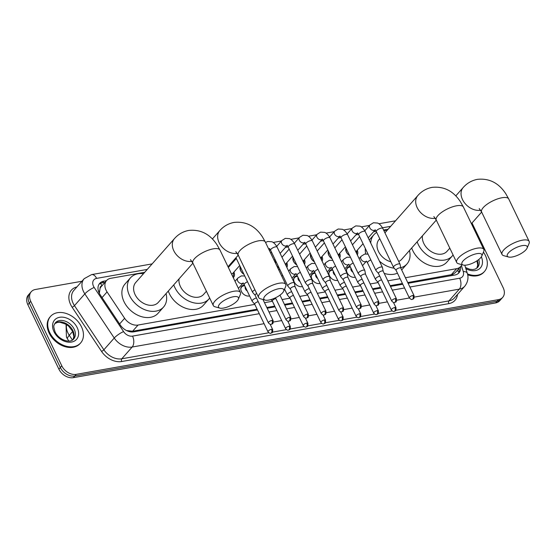 <?xml version="1.0" encoding="UTF-8"?>
<svg xmlns="http://www.w3.org/2000/svg" width="557" height="557" viewBox="0 0 557 557"><rect width="100%" height="100%" fill="white"/><g stroke="black" fill="none" stroke-linecap="round" stroke-linejoin="round"><path stroke-width="0.84" d="M249.592 295.892A6.419 4.672 -138.6 0 1 241.432 291.464A6.419 4.672 -138.6 0 1 241.71 286.319A6.419 4.672 -138.6 0 1 244.384 285.073M284.829 289.654A6.419 4.672 -138.6 0 1 284.286 289.772M302.444 286.535A6.419 4.672 -138.6 0 1 294.284 282.114A6.419 4.672 -138.6 0 1 294.562 276.968A6.419 4.672 -138.6 0 1 297.236 275.722M320.059 283.422A6.419 4.672 -138.6 0 1 311.906 278.994A6.419 4.672 -138.6 0 1 312.178 273.849A6.419 4.672 -138.6 0 1 314.858 272.603M337.681 280.303A6.419 4.672 -138.6 0 1 329.521 275.875A6.419 4.672 -138.6 0 1 329.793 270.73A6.419 4.672 -138.6 0 1 332.473 269.484M355.296 277.184A6.419 4.672 -138.6 0 1 347.136 272.763A6.419 4.672 -138.6 0 1 347.415 267.611A6.419 4.672 -138.6 0 1 350.088 266.371M233.933 272.074A6.83 4.971 -138.6 0 1 233.557 277.365A6.83 4.971 -138.6 0 1 233.265 277.658M243.959 274.35A6.83 4.971 -138.6 0 1 240.638 270.681A6.83 4.971 -138.6 0 1 240.185 266.511M286.785 262.716A6.83 4.971 -138.6 0 1 286.855 267.381M279.189 268.112A6.83 4.971 -138.6 0 1 276.892 266.058M304.401 259.597A6.83 4.971 -138.6 0 1 304.47 264.262M296.811 264.993A6.83 4.971 -138.6 0 1 293.49 261.33A6.83 4.971 -138.6 0 1 293.038 257.16M322.016 256.485A6.83 4.971 -138.6 0 1 322.085 261.142M314.427 261.874A6.83 4.971 -138.6 0 1 311.105 258.211A6.83 4.971 -138.6 0 1 310.653 254.041M339.638 253.365A6.83 4.971 -138.6 0 1 339.707 258.023M332.042 258.761A6.83 4.971 -138.6 0 1 328.727 255.092A6.83 4.971 -138.6 0 1 328.275 250.922M357.253 250.246A6.83 4.971 -138.6 0 1 357.322 254.904M349.664 255.642A6.83 4.971 -138.6 0 1 346.343 251.98A6.83 4.971 -138.6 0 1 345.89 247.809M101.91 285.838A4.01 2.917 41.4 0 0 100.051 288.415L99.334 293.351M100.051 288.415A12.038 8.759 -138.6 0 1 101.123 286.73L106.582 280.54A12.038 8.759 41.4 0 0 107.062 291.931L124.622 318.298A12.038 8.759 41.4 0 0 138.066 325.044L254.793 304.387M407.752 282.552L452.66 274.448L455.264 272.665L460.75 266.448A12.038 8.759 41.4 0 0 461.864 264.666M126.446 330.51L132.594 331.248L257.118 309.212M266.81 307.499L274.733 306.092M284.432 304.38L292.348 302.98M302.047 301.26L309.971 299.861M319.662 298.141L327.586 296.742M337.284 295.022L345.201 293.623M354.9 291.91L362.823 290.503M372.515 288.791L380.438 287.391M390.13 285.671L402.419 283.499M405.426 277.734L456.622 268.669A12.038 8.759 41.4 0 0 460.75 266.448M264.491 302.674L272.415 301.274M282.107 299.555L290.03 298.155M299.729 296.435L307.645 295.036M317.344 293.316L325.267 291.917M334.959 290.204L342.882 288.798M352.574 287.085L360.497 285.685M370.196 283.966L378.119 282.566M387.811 280.846L400.093 278.674M144.723 272.296L110.711 278.319A12.038 8.759 41.4 0 0 106.582 280.54M388.125 229.219L383.585 230.027M376.191 231.336L373.524 231.809M358.576 234.448L355.909 234.922M340.961 237.567L338.294 238.041M323.339 240.687L320.672 241.16M305.723 243.806L303.057 244.279M288.108 246.925L285.442 247.392M270.493 250.037L269.289 250.253M275.304 262.758A6.83 4.971 -138.6 0 1 275.423 260.279M472.023 222.988A12.038 8.759 -138.6 0 1 472.148 223.246L503.187 287.746A12.038 8.759 -138.6 0 1 502.672 297.396A12.038 8.759 -138.6 0 1 498.55 299.617L76.246 374.353A12.038 8.759 -138.6 0 1 61.799 365.858L30.76 301.365L29.305 303.015A12.038 8.759 -138.6 0 1 29.82 293.358A12.038 8.759 -138.6 0 0 29.305 303.015L60.344 367.509L29.305 303.015L27.85 304.665A12.038 8.759 -138.6 0 1 28.365 295.008L31.276 291.708A12.038 8.759 -138.6 0 1 35.404 289.487L81.928 281.257M76.246 374.353L74.784 376.003A12.038 8.759 -138.6 0 1 60.344 367.509A12.038 8.759 -138.6 0 0 74.784 376.003L497.095 301.267L74.784 376.003L73.329 377.653A12.038 8.759 -138.6 0 1 58.889 369.159L27.85 304.665M502.672 297.396L501.216 299.046A12.038 8.759 -138.6 0 1 497.095 301.267A12.038 8.759 -138.6 0 0 501.216 299.046L499.761 300.696A12.038 8.759 -138.6 0 1 495.639 302.917L73.329 377.653M30.76 301.365A12.038 8.759 -138.6 0 1 31.276 291.708M106.45 280.693L103.811 281.16A12.038 8.759 41.4 0 0 99.689 283.381A12.038 8.759 41.4 0 0 100.169 294.771L120.354 325.086A12.038 8.759 41.4 0 0 133.798 331.84L257.473 309.957M408.107 283.297L454.839 275.026A12.038 8.759 41.4 0 0 458.961 272.805A12.038 8.759 41.4 0 0 460.569 266.657M267.172 308.237L275.088 306.837M284.787 305.125L292.71 303.718M302.402 302.005L310.326 300.599M320.024 298.886L327.941 297.487M337.639 295.767L345.563 294.368M355.255 292.648L363.178 291.248M372.87 289.536L380.793 288.129M390.492 286.416L402.774 284.244M99.028 284.265A12.038 8.759 -138.6 0 1 102.356 282.81L104.995 282.343M459.107 268.307A12.038 8.759 -138.6 0 1 458.16 273.571M483.448 252.119A20.059 14.6 -138.6 0 1 485.356 255.385A20.059 14.6 -138.6 0 1 484.493 271.468A20.059 14.6 -138.6 0 1 467.455 273.891M484.493 271.468L483.949 272.088A20.059 14.6 -138.6 0 1 467.664 274.796M49.691 332.487A20.059 14.6 -138.6 0 1 50.548 316.397A20.059 14.6 -138.6 0 1 66.45 313.556A20.059 14.6 -138.6 0 1 81.489 326.855A20.059 14.6 -138.6 0 1 80.633 342.945A20.059 14.6 -138.6 0 1 64.73 345.779A20.059 14.6 -138.6 0 1 49.691 332.487M80.633 342.945L80.083 343.565A20.059 14.6 -138.6 0 1 64.187 346.398A20.059 14.6 -138.6 0 1 49.141 333.1A20.059 14.6 -138.6 0 1 50.005 317.017L50.548 316.397M522.236 245.637A11.036 3.795 154.3 0 0 510.031 251.374A11.036 3.795 154.3 0 0 508.583 257.014A11.036 3.795 154.3 0 0 512.224 256.986A11.036 3.795 154.3 0 0 527.082 248.109A11.036 3.795 154.3 0 0 522.236 245.637M508.583 257.014L503.8 255.698A15.046 5.173 -25.7 0 1 502.038 254.445A15.046 5.173 -25.7 0 1 507.747 246.507A15.046 5.173 -25.7 0 1 522.417 240.178A15.046 5.173 -25.7 0 1 529.15 241.39A15.046 5.173 -25.7 0 1 529.032 243.555L527.082 248.109M422.464 235.785A15.046 10.952 41.4 0 0 423.821 243.472A15.046 10.952 41.4 0 0 435.101 253.442A15.046 10.952 41.4 0 0 447.027 251.311L449.805 248.157M453.078 254.96A22.064 16.056 -138.6 0 1 452.291 255.955A22.064 16.056 -138.6 0 1 434.794 259.082A22.064 16.056 -138.6 0 1 418.251 244.453A22.064 16.056 -138.6 0 1 417.158 241.794M452.291 255.955L446.825 262.145A22.064 16.056 -138.6 0 1 429.336 265.271A22.064 16.056 -138.6 0 1 412.793 250.643A22.064 16.056 -138.6 0 1 411.7 247.976M476.889 253.665A11.036 3.795 154.3 0 0 464.684 259.395A11.036 3.795 154.3 0 0 463.229 265.041A11.036 3.795 154.3 0 0 466.87 265.014A11.036 3.795 154.3 0 0 481.735 256.136A11.036 3.795 154.3 0 0 476.889 253.665M463.229 265.041L458.453 263.719A15.046 5.173 -25.7 0 1 456.691 262.465A15.046 5.173 -25.7 0 1 462.401 254.528A15.046 5.173 -25.7 0 1 477.071 248.206A15.046 5.173 -25.7 0 1 483.803 249.418A15.046 5.173 -25.7 0 1 483.685 251.576L481.735 256.136M379.749 238.709L379.115 239.426A15.046 10.952 41.4 0 0 378.475 251.492A15.046 10.952 41.4 0 0 390.861 261.797M370.739 243.068A22.064 16.056 -138.6 0 1 373.851 234.782A22.064 16.056 -138.6 0 1 376.72 232.415M383.794 230.466A22.064 16.056 -138.6 0 1 386.885 230.619M365.754 253.908A22.064 16.056 -138.6 0 1 365.329 248.464M398.715 261.463A15.046 10.952 41.4 0 0 401.674 259.339L436.298 220.099M409.451 250.532A22.064 16.056 -138.6 0 1 406.944 263.983A22.064 16.056 -138.6 0 1 400.72 267.757M394.231 268.182A22.064 16.056 -138.6 0 1 379.428 261.115M397.44 273.153A22.064 16.056 -138.6 0 1 384.212 273.369M278.834 288.714A11.036 3.795 154.3 0 0 266.636 294.451A11.036 3.795 154.3 0 0 265.181 300.091A11.036 3.795 154.3 0 0 268.822 300.063A11.036 3.795 154.3 0 0 283.68 291.186A11.036 3.795 154.3 0 0 278.834 288.714M265.181 300.091L260.404 298.768A15.046 5.173 -25.7 0 1 258.636 297.515A15.046 5.173 -25.7 0 1 264.352 289.577A15.046 5.173 -25.7 0 1 279.022 283.255A15.046 5.173 -25.7 0 1 285.755 284.467A15.046 5.173 -25.7 0 1 285.63 286.632L283.68 291.186M179.062 278.862A15.046 10.952 41.4 0 0 180.419 286.542A15.046 10.952 41.4 0 0 191.699 296.519A15.046 10.952 41.4 0 0 203.625 294.388L206.403 291.234M209.676 298.037A22.064 16.056 -138.6 0 1 208.889 299.032A22.064 16.056 -138.6 0 1 191.399 302.152A22.064 16.056 -138.6 0 1 174.856 287.53A22.064 16.056 -138.6 0 1 173.763 284.864M208.889 299.032L203.43 305.222A22.064 16.056 -138.6 0 1 185.934 308.341A22.064 16.056 -138.6 0 1 169.391 293.72A22.064 16.056 -138.6 0 1 168.305 291.053M233.487 296.742A11.036 3.795 154.3 0 0 221.289 302.472A11.036 3.795 154.3 0 0 219.834 308.118A11.036 3.795 154.3 0 0 223.475 308.084A11.036 3.795 154.3 0 0 238.333 299.213A11.036 3.795 154.3 0 0 233.487 296.742M219.834 308.118L215.058 306.796A15.046 5.173 -25.7 0 1 213.289 305.542A15.046 5.173 -25.7 0 1 219.005 297.605A15.046 5.173 -25.7 0 1 233.675 291.283A15.046 5.173 -25.7 0 1 240.408 292.495A15.046 5.173 -25.7 0 1 240.283 294.653L238.333 299.213M190.452 259.639L192.868 263.113A15.046 5.173 154.3 0 1 198.584 255.176A15.046 5.173 154.3 0 1 213.254 248.847A15.046 5.173 154.3 0 1 219.987 250.065L217.014 244.795C209.926 234.01 200.485 229.226 188.691 230.445C183.016 231.545 178.261 234.281 174.425 238.64L135.72 282.503A15.046 10.952 41.4 0 0 135.073 294.569A15.046 10.952 41.4 0 0 146.352 304.54A15.046 10.952 41.4 0 0 158.279 302.409L192.903 263.176M166.049 293.602A22.064 16.056 -138.6 0 1 163.542 307.06A22.064 16.056 -138.6 0 1 146.052 310.179A22.064 16.056 -138.6 0 1 129.509 295.551A22.064 16.056 -138.6 0 1 130.456 277.859A22.064 16.056 -138.6 0 1 143.49 273.696M163.542 307.06L158.084 313.25A22.064 16.056 -138.6 0 1 140.587 316.369A22.064 16.056 -138.6 0 1 124.044 301.741A22.064 16.056 -138.6 0 1 124.991 284.049L130.456 277.859M346.245 248.54A6.016 4.379 41.4 0 0 346.621 252.279A6.016 4.379 41.4 0 0 349.615 255.552M400.782 268.077L400.072 264.317A3.614 1.239 154.3 0 0 400.037 264.213A3.614 1.239 154.3 0 0 398.422 263.921A3.614 1.239 154.3 0 0 393.917 266.281A3.614 1.239 154.3 0 0 393.527 267.339A3.614 1.239 154.3 0 0 393.59 267.437L396.083 270.34A2.611 0.898 154.3 0 1 396.069 270.305A2.611 0.898 154.3 0 1 396.347 269.539A2.611 0.898 154.3 0 1 399.599 267.833A2.611 0.898 154.3 0 1 400.768 268.042A2.611 0.898 154.3 0 1 400.789 268.119M356.71 253.63A6.016 4.379 41.4 0 0 356.752 253.066L356.779 250.782M355.798 251.743A3.614 2.625 41.4 0 0 356.285 251.346L363.032 243.701M328.623 251.66A6.016 4.379 41.4 0 0 329.006 255.391A6.016 4.379 41.4 0 0 332 258.664M383.167 271.196L382.457 267.437A3.614 1.239 154.3 0 0 382.415 267.325A3.614 1.239 154.3 0 0 380.8 267.04A3.614 1.239 154.3 0 0 376.302 269.4A3.614 1.239 154.3 0 0 375.912 270.458A3.614 1.239 154.3 0 0 375.975 270.556L378.468 273.459M383.174 271.238A2.611 0.898 154.3 0 0 383.146 271.155A2.611 0.898 154.3 0 0 381.984 270.946A2.611 0.898 154.3 0 0 378.732 272.652A2.611 0.898 154.3 0 0 378.447 273.417A2.611 0.898 154.3 0 0 378.495 273.487M339.088 256.749A6.016 4.379 41.4 0 0 339.136 256.185L339.164 253.895M338.183 254.862A3.614 2.625 41.4 0 0 338.663 254.465L345.417 246.814M311.008 254.779A6.016 4.379 41.4 0 0 311.384 258.511A6.016 4.379 41.4 0 0 314.385 261.783M365.545 274.316L364.835 270.556A3.614 1.239 154.3 0 0 364.8 270.444A3.614 1.239 154.3 0 0 363.185 270.152A3.614 1.239 154.3 0 0 358.687 272.519A3.614 1.239 154.3 0 0 358.29 273.578A3.614 1.239 154.3 0 0 358.36 273.675L360.845 276.571M365.559 274.357A2.611 0.898 154.3 0 0 365.531 274.274A2.611 0.898 154.3 0 0 364.362 274.065A2.611 0.898 154.3 0 0 361.117 275.771A2.611 0.898 154.3 0 0 360.832 276.537A2.611 0.898 154.3 0 0 360.873 276.606M321.473 259.868A6.016 4.379 41.4 0 0 321.521 259.297L321.549 257.014M320.567 257.975A3.614 2.625 41.4 0 0 321.048 257.578L327.795 249.933M293.393 257.891A6.016 4.379 41.4 0 0 293.769 261.63A6.016 4.379 41.4 0 0 296.763 264.902M347.93 277.428L347.22 273.675A3.614 1.239 154.3 0 0 347.185 273.564A3.614 1.239 154.3 0 0 345.57 273.271A3.614 1.239 154.3 0 0 341.065 275.638A3.614 1.239 154.3 0 0 340.675 276.697A3.614 1.239 154.3 0 0 340.738 276.794L343.23 279.691M347.937 277.47A2.611 0.898 154.3 0 0 347.916 277.393A2.611 0.898 154.3 0 0 346.746 277.184A2.611 0.898 154.3 0 0 343.495 278.89A2.611 0.898 154.3 0 0 343.216 279.656A2.611 0.898 154.3 0 0 343.258 279.725M303.857 262.988A6.016 4.379 41.4 0 0 303.899 262.417L303.927 260.133M302.945 261.094A3.614 2.625 41.4 0 0 303.433 260.697L310.179 253.052M275.778 261.01A6.016 4.379 41.4 0 0 275.75 263.691M330.315 280.547L329.605 276.794A3.614 1.239 154.3 0 0 329.563 276.683A3.614 1.239 154.3 0 0 327.948 276.39A3.614 1.239 154.3 0 0 323.45 278.758A3.614 1.239 154.3 0 0 323.06 279.816A3.614 1.239 154.3 0 0 323.123 279.906L325.615 282.81M330.322 280.589A2.611 0.898 154.3 0 0 330.294 280.512A2.611 0.898 154.3 0 0 329.131 280.303A2.611 0.898 154.3 0 0 325.88 282.009A2.611 0.898 154.3 0 0 325.594 282.775A2.611 0.898 154.3 0 0 325.643 282.845M276.752 265.773A6.016 4.379 41.4 0 0 279.148 268.021M286.242 266.1A6.016 4.379 41.4 0 0 286.284 265.536L286.312 263.252M285.33 264.213A3.614 2.625 41.4 0 0 285.811 263.816L292.564 256.171M312.7 283.666L311.983 279.906A3.614 1.239 154.3 0 0 311.948 279.802A3.614 1.239 154.3 0 0 310.333 279.51A3.614 1.239 154.3 0 0 305.835 281.87A3.614 1.239 154.3 0 0 305.445 282.928A3.614 1.239 154.3 0 0 305.508 283.026L308 285.929M312.707 283.708A2.611 0.898 154.3 0 0 312.679 283.631A2.611 0.898 154.3 0 0 311.509 283.422A2.611 0.898 154.3 0 0 308.265 285.128A2.611 0.898 154.3 0 0 307.979 285.894A2.611 0.898 154.3 0 0 308.028 285.957M240.54 267.249A6.016 4.379 41.4 0 0 240.916 270.981A6.016 4.379 41.4 0 0 243.91 274.253M295.078 286.785L294.368 283.026A3.614 1.239 154.3 0 0 294.333 282.914A3.614 1.239 154.3 0 0 292.717 282.629A3.614 1.239 154.3 0 0 288.213 284.989A3.614 1.239 154.3 0 0 287.823 286.047A3.614 1.239 154.3 0 0 287.885 286.145L290.378 289.048M295.085 286.827A2.611 0.898 154.3 0 0 295.064 286.744A2.611 0.898 154.3 0 0 293.894 286.535A2.611 0.898 154.3 0 0 290.643 288.241A2.611 0.898 154.3 0 0 290.364 289.006A2.611 0.898 154.3 0 0 290.406 289.076M232.875 276.85A6.016 4.379 41.4 0 0 233.432 274.886L233.46 272.603M231.44 273.87A3.614 2.625 41.4 0 0 232.965 273.167L239.712 265.522M254.925 289.793A3.614 1.239 154.3 0 0 252.982 291.227A3.614 1.239 154.3 0 0 252.593 292.286A3.614 1.239 154.3 0 0 252.655 292.383L255.148 295.28M256.707 293.504A2.611 0.898 154.3 0 0 255.412 294.479A2.611 0.898 154.3 0 0 255.127 295.245A2.611 0.898 154.3 0 0 255.176 295.314M350.416 267.04L349.573 267.151A6.016 4.379 41.4 0 0 347.352 268.293A6.016 4.379 41.4 0 0 346.51 270.382M350.938 268.126A3.614 2.625 41.4 0 0 351.182 270.305A3.614 2.625 41.4 0 0 352.908 272.22M379.742 276.105A3.614 1.239 154.3 0 0 375.864 278.319A3.614 1.239 154.3 0 0 375.474 279.384A3.614 1.239 154.3 0 0 375.536 279.475L378.029 282.378M381.552 279.865A2.611 0.898 154.3 0 0 381.545 279.872A2.611 0.898 154.3 0 0 378.294 281.577A2.611 0.898 154.3 0 0 378.008 282.343A2.611 0.898 154.3 0 0 378.057 282.413M354.398 277.344A6.016 4.379 41.4 0 0 355.248 277.08M332.794 270.159L331.958 270.27A6.016 4.379 41.4 0 0 329.73 271.405A6.016 4.379 41.4 0 0 328.895 273.501M333.316 271.245A3.614 2.625 41.4 0 0 333.566 273.417A3.614 2.625 41.4 0 0 335.286 275.339M362.12 279.224A3.614 1.239 154.3 0 0 358.248 281.438A3.614 1.239 154.3 0 0 357.852 282.496A3.614 1.239 154.3 0 0 357.914 282.594L360.407 285.497M363.937 282.984A2.611 0.898 154.3 0 0 363.923 282.984A2.611 0.898 154.3 0 0 360.671 284.697A2.611 0.898 154.3 0 0 360.393 285.456A2.611 0.898 154.3 0 0 360.435 285.525M336.783 280.463A6.016 4.379 41.4 0 0 337.626 280.199M315.178 273.271L314.343 273.39A6.016 4.379 41.4 0 0 312.115 274.524A6.016 4.379 41.4 0 0 311.272 276.62M315.701 274.364A3.614 2.625 41.4 0 0 315.951 276.537A3.614 2.625 41.4 0 0 317.671 278.451M344.505 282.336A3.614 1.239 154.3 0 0 340.626 284.557A3.614 1.239 154.3 0 0 340.236 285.616A3.614 1.239 154.3 0 0 340.299 285.713L342.792 288.617M346.315 286.103A2.611 0.898 154.3 0 0 346.308 286.103A2.611 0.898 154.3 0 0 343.056 287.809A2.611 0.898 154.3 0 0 342.771 288.575A2.611 0.898 154.3 0 0 342.82 288.644M319.168 283.583A6.016 4.379 41.4 0 0 320.01 283.311M297.563 276.39L296.721 276.509A6.016 4.379 41.4 0 0 294.5 277.644A6.016 4.379 41.4 0 0 293.657 279.739M298.086 277.477A3.614 2.625 41.4 0 0 298.329 279.656A3.614 2.625 41.4 0 0 300.056 281.57M326.889 285.456A3.614 1.239 154.3 0 0 323.011 287.677A3.614 1.239 154.3 0 0 322.621 288.735A3.614 1.239 154.3 0 0 322.684 288.832L325.177 291.729M328.7 289.222A2.611 0.898 154.3 0 0 328.693 289.222A2.611 0.898 154.3 0 0 325.441 290.928A2.611 0.898 154.3 0 0 325.156 291.694A2.611 0.898 154.3 0 0 325.204 291.764M301.546 286.702A6.016 4.379 41.4 0 0 302.395 286.43M309.267 288.575A3.614 1.239 154.3 0 0 305.396 290.796A3.614 1.239 154.3 0 0 304.999 291.854A3.614 1.239 154.3 0 0 305.062 291.952L307.555 294.848M311.085 292.341A2.611 0.898 154.3 0 0 311.071 292.341A2.611 0.898 154.3 0 0 307.819 294.047A2.611 0.898 154.3 0 0 307.541 294.813A2.611 0.898 154.3 0 0 307.582 294.883M284.307 289.724A6.016 4.379 41.4 0 0 284.773 289.549M291.652 291.694A3.614 1.239 154.3 0 0 287.774 293.908A3.614 1.239 154.3 0 0 287.384 294.973A3.614 1.239 154.3 0 0 287.447 295.064L289.939 297.967M293.462 295.454A2.611 0.898 154.3 0 0 293.455 295.461A2.611 0.898 154.3 0 0 290.204 297.166A2.611 0.898 154.3 0 0 289.925 297.932A2.611 0.898 154.3 0 0 289.967 298.002M244.711 285.748L243.869 285.859A6.016 4.379 41.4 0 0 241.647 286.994A6.016 4.379 41.4 0 0 240.805 289.09M245.233 286.834A3.614 2.625 41.4 0 0 245.477 289.006A3.614 2.625 41.4 0 0 247.204 290.928M275.847 298.573A2.611 0.898 154.3 0 0 275.84 298.573A2.611 0.898 154.3 0 0 272.589 300.286A2.611 0.898 154.3 0 0 272.303 301.045A2.611 0.898 154.3 0 0 272.352 301.114M248.694 296.052A6.016 4.379 41.4 0 0 249.543 295.788M256.422 297.925A3.614 1.239 154.3 0 0 252.544 300.146A3.614 1.239 154.3 0 0 252.147 301.205A3.614 1.239 154.3 0 0 252.217 301.302L254.702 304.206M258.232 301.692A2.611 0.898 154.3 0 0 258.218 301.692A2.611 0.898 154.3 0 0 254.974 303.398A2.611 0.898 154.3 0 0 254.688 304.164A2.611 0.898 154.3 0 0 254.73 304.233M98.512 291.388A12.038 2.834 -33.7 0 1 99.383 290.963M453.029 275.346A12.038 7.144 -100 0 0 452.66 274.448M456.886 270.827A12.038 5.319 -17.1 0 1 458.968 271.649M131.187 331.93A12.038 7.144 -100 0 0 130.958 331.387M101.959 285.776A12.038 7.144 -100 0 0 100.504 283.367M451.149 274.873L456.622 268.669M132.594 331.248L138.066 325.044M119.609 323.972L124.622 318.298M102.056 297.605L107.062 291.931M66.548 324.557A16.049 11.676 41.4 0 0 67.954 332.989A16.049 11.676 41.4 0 0 69.277 335.314L72.424 340.042M68.859 341.044L67.564 339.095A14.043 3.307 -33.7 0 1 69.277 335.314L72.702 331.436M495.639 302.917L498.55 299.617M58.889 369.159L61.799 365.858M147.264 269.414L96.605 278.382A8.021 5.842 41.4 0 0 93.513 286.298A8.021 5.842 41.4 0 0 94.175 287.461L123.584 331.617A8.021 5.842 41.4 0 0 132.545 336.115L259.27 313.688M264.081 323.687L132.169 347.032A16.049 11.676 -138.6 0 1 114.248 338.029L84.838 293.873A16.049 11.676 -138.6 0 1 83.515 291.548A16.049 11.676 -138.6 0 1 84.198 278.681L73.823 290.441A16.049 11.676 41.4 0 0 73.134 303.307A16.049 11.676 41.4 0 0 74.464 305.633L103.867 349.789A16.049 11.676 41.4 0 0 121.795 358.792L268.801 332.773M457.506 294.451A18.054 13.138 -138.6 0 1 448.845 303.621L121.705 361.521A18.054 13.138 -138.6 0 1 101.534 351.39L72.132 307.234A2.005 0.473 146.3 0 0 74.464 305.633L84.838 293.873A8.021 1.894 -33.7 0 1 94.175 287.461M72.132 307.234A18.054 13.138 -138.6 0 1 76.894 286.952M464.81 286.173A16.049 11.676 -138.6 0 1 459.316 289.139L448.935 300.898A16.049 11.676 41.4 0 0 454.435 297.932L464.81 286.173C469.3 280.338 467.88 274.866 467.281 273.271L464.81 265.216M123.584 331.617A8.021 1.894 -33.7 0 0 114.248 338.029L103.867 349.789A2.005 0.473 146.3 0 1 101.534 351.39M132.545 336.115A8.021 4.762 80 0 1 132.169 347.032L121.795 358.792A2.005 1.191 -100 0 0 121.705 361.521M409.903 287.029L459.685 278.222A8.021 4.762 80 0 1 459.316 289.139L414.304 297.104M409.381 297.974L396.688 300.216M387.4 301.859L379.066 303.335M369.785 304.978L361.451 306.454M352.17 308.098L343.836 309.574M334.548 311.217L326.221 312.693M316.933 314.336L308.599 315.805M299.318 317.448L290.984 318.924M281.703 320.567L273.369 322.043M272.498 332.118L286.416 329.653M290.12 328.999L304.038 326.541M307.736 325.887L321.654 323.422M325.351 322.768L339.269 320.303M342.973 319.648L356.884 317.184M360.588 316.529L374.506 314.064M378.203 313.41L392.121 310.952M395.825 310.298L448.935 300.898A2.005 1.191 -100 0 0 448.845 303.621M459.685 278.222A8.021 5.842 41.4 0 0 463.25 271.503L461.419 265.536M390.666 226.344L382.485 227.785M268.968 311.976L276.892 310.569M286.583 308.857L294.507 307.45M304.199 305.737L312.122 304.338M321.821 302.618L329.737 301.219M339.436 299.499L347.359 298.099M357.051 296.387L364.974 294.98M374.673 293.267L382.589 291.861M392.288 290.148L404.57 287.976M463.25 271.503A8.021 3.544 -17.1 0 1 467.281 273.271M152.145 263.886L91.564 274.608A8.021 4.762 80 0 1 96.605 278.382M102.356 282.81L103.811 281.16M477.356 260.565A12.226 8.898 -138.6 0 1 476.862 268.161M478.762 259.527A12.226 8.898 -138.6 0 1 477.53 267.527L475.267 269.073L472.754 269.574L469.697 269.254L465.513 267.52M481.359 256.826A14.635 10.653 -138.6 0 1 479.298 268.927A14.635 10.653 -138.6 0 1 465.854 268.627M55.331 322.816A12.226 8.898 -138.6 0 1 65.023 321.09A12.226 8.898 -138.6 0 1 74.192 329.194A12.226 8.898 -138.6 0 1 73.67 338.997C69.938 343.85 58.694 339.77 55.066 331.916C52.866 324.682 53.883 325.991 55.331 322.816M53.987 331.721A14.635 10.653 -138.6 0 1 59.634 317.288A14.635 10.653 -138.6 0 1 77.193 327.62A14.635 10.653 -138.6 0 1 71.554 342.054A14.635 10.653 -138.6 0 1 53.987 331.721M54.781 323.554A12.226 8.898 -138.6 0 1 72.918 330.635A12.226 8.898 -138.6 0 1 73.002 339.638M455.779 195.911L463.166 187.542C467.01 183.176 471.765 180.447 477.433 179.347C489.227 178.129 498.675 182.912 505.763 193.697L508.729 198.96A15.046 5.173 154.3 0 0 501.996 197.749A15.046 5.173 154.3 0 0 487.326 204.071A15.046 5.173 154.3 0 0 481.617 212.008L502.038 254.445M463.166 187.542A15.046 10.952 41.4 0 0 462.526 199.608A15.046 10.952 41.4 0 0 480.573 210.226A15.046 10.952 41.4 0 0 480.614 210.219M384.936 232.833L417.82 195.57C421.663 191.204 426.418 188.468 432.086 187.375C443.88 186.156 453.321 190.94 460.416 201.718L463.382 206.988A15.046 5.173 154.3 0 0 456.649 205.777A15.046 5.173 154.3 0 0 441.979 212.099A15.046 5.173 154.3 0 0 436.27 220.036L456.691 262.465M417.82 195.57A15.046 10.952 41.4 0 0 417.172 207.636A15.046 10.952 41.4 0 0 435.226 218.253A15.046 10.952 41.4 0 0 435.268 218.247M212.384 238.988L219.771 230.619C223.608 226.253 228.363 223.524 234.037 222.424C245.832 221.206 255.273 225.989 262.361 236.767L265.334 242.037A15.046 5.173 154.3 0 0 258.601 240.826A15.046 5.173 154.3 0 0 243.931 247.148A15.046 5.173 154.3 0 0 238.215 255.085L258.636 297.515M219.771 230.619A15.046 10.952 41.4 0 0 219.124 242.685A15.046 10.952 41.4 0 0 237.178 253.303A15.046 10.952 41.4 0 0 237.219 253.296M174.425 238.64A15.046 10.952 41.4 0 0 173.777 250.706A15.046 10.952 41.4 0 0 191.831 261.324A15.046 10.952 41.4 0 0 191.873 261.317M412.897 295.461A2.611 1.546 -100 0 1 412.772 299.012A2.611 1.546 80 0 1 412.166 299.374C413.21 298.392 414.164 300.202 414.06 295.67A2.611 0.898 154.3 0 0 412.897 295.461A2.611 0.898 154.3 0 0 410.356 296.561A2.611 0.898 154.3 0 0 409.36 297.932L396.069 270.305M364.8 230.779L369.945 224.944A3.614 2.625 41.4 0 0 369.792 227.841A3.614 2.625 41.4 0 0 374.304 230.354A3.614 2.625 41.4 0 0 375.139 229.937M369.945 224.944L373.406 222.772L377.493 223.037C377.409 222.981 380.215 223.656 382.819 228.433A3.614 1.239 154.3 0 0 381.204 228.14A3.614 1.239 154.3 0 0 381.016 228.175A3.614 1.239 154.3 0 0 377.597 229.721A3.614 1.239 154.3 0 0 376.309 231.566L375.209 229.769M395.282 298.58A2.611 1.546 -100 0 1 395.157 302.124A2.611 1.546 80 0 1 394.551 302.486C395.588 301.511 396.549 303.321 396.445 298.789A2.611 0.898 154.3 0 0 395.282 298.58A2.611 0.898 154.3 0 0 392.734 299.673A2.611 0.898 154.3 0 0 391.745 301.052L378.447 273.417M347.185 233.898L352.33 228.064A3.614 2.625 41.4 0 0 352.177 230.96A3.614 2.625 41.4 0 0 356.682 233.474A3.614 2.625 41.4 0 0 357.524 233.056L350.597 240.937M352.33 228.064L355.784 225.891L359.871 226.156C359.794 226.093 362.6 226.776 365.197 231.552A3.614 1.239 154.3 0 0 363.582 231.259A3.614 1.239 154.3 0 0 363.401 231.294A3.614 1.239 154.3 0 0 359.982 232.84A3.614 1.239 154.3 0 0 358.694 234.685L357.594 232.882M377.66 301.699A2.611 1.546 -100 0 1 377.542 305.243A2.611 1.546 80 0 1 376.936 305.605C377.973 304.63 378.934 306.441 378.83 301.908A2.611 0.898 154.3 0 0 377.66 301.699A2.611 0.898 154.3 0 0 375.119 302.792A2.611 0.898 154.3 0 0 374.13 304.171L360.832 276.537M329.563 237.017L334.715 231.183A3.614 2.625 41.4 0 0 334.555 234.079A3.614 2.625 41.4 0 0 339.067 236.586A3.614 2.625 41.4 0 0 339.902 236.175M334.715 231.183L338.169 229.011L342.256 229.275C342.179 229.212 344.985 229.895 347.582 234.671A3.614 1.239 154.3 0 0 345.967 234.379A3.614 1.239 154.3 0 0 345.786 234.413A3.614 1.239 154.3 0 0 342.36 235.952A3.614 1.239 154.3 0 0 341.072 237.797L339.979 236.001M360.045 304.811A2.611 1.546 -100 0 1 359.926 308.362A2.611 1.546 80 0 1 359.314 308.724C360.358 307.743 361.319 309.553 361.214 305.027A2.611 0.898 154.3 0 0 360.045 304.811A2.611 0.898 154.3 0 0 357.503 305.911A2.611 0.898 154.3 0 0 356.515 307.29L343.216 279.656M311.948 240.137L317.093 234.302A3.614 2.625 41.4 0 0 316.94 237.198A3.614 2.625 41.4 0 0 321.452 239.705A3.614 2.625 41.4 0 0 322.287 239.294L315.366 247.176M317.093 234.302L320.553 232.13L324.64 232.394C324.557 232.332 327.363 233.014 329.967 237.783A3.614 1.239 154.3 0 0 328.352 237.498A3.614 1.239 154.3 0 0 328.164 237.533A3.614 1.239 154.3 0 0 324.745 239.071A3.614 1.239 154.3 0 0 323.457 240.916L322.364 239.12M342.43 307.93A2.611 1.546 -100 0 1 342.304 311.481A2.611 1.546 80 0 1 341.699 311.843C342.736 310.862 343.697 312.672 343.592 308.139A2.611 0.898 154.3 0 0 342.43 307.93A2.611 0.898 154.3 0 0 339.881 309.031A2.611 0.898 154.3 0 0 338.893 310.402L325.594 282.775M294.333 243.249L299.478 237.414A3.614 2.625 41.4 0 0 299.325 240.311A3.614 2.625 41.4 0 0 303.83 242.824A3.614 2.625 41.4 0 0 304.672 242.413M299.478 237.414L302.931 235.249L307.018 235.514C306.942 235.451 309.748 236.126 312.345 240.903A3.614 1.239 154.3 0 0 310.729 240.61A3.614 1.239 154.3 0 0 310.548 240.645A3.614 1.239 154.3 0 0 307.13 242.191A3.614 1.239 154.3 0 0 305.842 244.036L304.742 242.239M324.808 311.05A2.611 1.546 -100 0 1 324.689 314.601A2.611 1.546 80 0 1 324.083 314.963C325.121 313.981 326.082 315.791 325.977 311.259A2.611 0.898 154.3 0 0 324.808 311.05A2.611 0.898 154.3 0 0 322.266 312.15A2.611 0.898 154.3 0 0 321.278 313.521L307.979 285.894M276.711 246.368L281.863 240.533A3.614 2.625 41.4 0 0 281.703 243.43A3.614 2.625 41.4 0 0 286.214 245.943A3.614 2.625 41.4 0 0 287.05 245.526L280.129 253.407M281.863 240.533L285.316 238.361L289.403 238.626C289.327 238.57 292.133 239.245 294.73 244.022A3.614 1.239 154.3 0 0 293.114 243.729A3.614 1.239 154.3 0 0 292.933 243.764A3.614 1.239 154.3 0 0 289.508 245.31A3.614 1.239 154.3 0 0 288.22 247.155L287.127 245.352M307.192 314.169A2.611 1.546 -100 0 1 307.074 317.713A2.611 1.546 80 0 1 306.461 318.075C307.506 317.1 308.467 318.91 308.362 314.378A2.611 0.898 154.3 0 0 307.192 314.169A2.611 0.898 154.3 0 0 304.651 315.262A2.611 0.898 154.3 0 0 303.662 316.641L290.364 289.006M265.543 242.483L267.701 241.48L271.788 241.745C271.712 241.682 274.51 242.365 277.114 247.141A3.614 1.239 154.3 0 0 275.499 246.848A3.614 1.239 154.3 0 0 275.318 246.883A3.614 1.239 154.3 0 0 271.893 248.429A3.614 1.239 154.3 0 0 270.605 250.274L269.511 248.471M268.697 249.035A3.614 2.625 41.4 0 0 269.435 248.645M289.577 317.288A2.611 1.546 -100 0 1 289.452 320.832A2.611 1.546 80 0 1 288.846 321.194C289.884 320.219 290.845 322.03 290.74 317.497A2.611 0.898 154.3 0 0 289.577 317.288A2.611 0.898 154.3 0 0 287.036 318.381A2.611 0.898 154.3 0 0 286.04 319.76L275.478 297.807M271.955 320.4A2.611 1.546 -100 0 1 271.837 323.951A2.611 1.546 80 0 1 271.231 324.313C272.269 323.332 273.229 325.142 273.125 320.616A2.611 0.898 154.3 0 0 271.955 320.4A2.611 0.898 154.3 0 0 269.414 321.5A2.611 0.898 154.3 0 0 268.425 322.879L255.127 295.245M394.836 307.499A2.611 1.546 -100 0 1 394.718 311.05A2.611 1.546 80 0 1 394.112 311.412C395.15 310.43 396.111 312.24 396.006 307.708A2.611 0.898 154.3 0 0 394.836 307.499A2.611 0.898 154.3 0 0 392.295 308.599A2.611 0.898 154.3 0 0 391.306 309.971L378.008 282.343M359.105 258.608L361.173 256.269A3.614 2.625 41.4 0 0 361.013 259.165A3.614 2.625 41.4 0 0 365.524 261.672A3.614 2.625 41.4 0 0 366.36 261.261L362.503 265.668M370.844 259.931A3.614 1.239 154.3 0 0 367.529 262.883L375.474 279.384M377.221 310.618A2.611 1.546 -100 0 1 377.103 314.169A2.611 1.546 80 0 1 376.49 314.524C377.535 313.549 378.495 315.359 378.391 310.827A2.611 0.898 154.3 0 0 377.221 310.618A2.611 0.898 154.3 0 0 374.68 311.711A2.611 0.898 154.3 0 0 373.691 313.09L360.393 285.456M341.483 261.727L343.551 259.381A3.614 2.625 41.4 0 0 343.397 262.277A3.614 2.625 41.4 0 0 347.909 264.791A3.614 2.625 41.4 0 0 348.745 264.38M353.229 263.05A3.614 1.239 154.3 0 0 349.914 266.002L357.852 282.496M359.606 313.737A2.611 1.546 -100 0 1 359.481 317.281A2.611 1.546 80 0 1 358.875 317.643C359.919 316.668 360.873 318.479 360.769 313.946A2.611 0.898 154.3 0 0 359.606 313.737A2.611 0.898 154.3 0 0 357.065 314.83A2.611 0.898 154.3 0 0 356.069 316.209L342.771 288.575M323.868 264.847L325.936 262.5A3.614 2.625 41.4 0 0 325.782 265.397A3.614 2.625 41.4 0 0 330.287 267.91A3.614 2.625 41.4 0 0 331.13 267.492L327.265 271.907M335.613 266.169A3.614 1.239 154.3 0 0 332.299 269.122L340.236 285.616M341.991 316.856A2.611 1.546 -100 0 1 341.866 320.4A2.611 1.546 80 0 1 341.26 320.762C342.297 319.788 343.258 321.598 343.154 317.065A2.611 0.898 154.3 0 0 341.991 316.856A2.611 0.898 154.3 0 0 339.443 317.95A2.611 0.898 154.3 0 0 338.454 319.328L325.156 291.694M306.253 267.959L308.32 265.619A3.614 2.625 41.4 0 0 308.16 268.516A3.614 2.625 41.4 0 0 312.672 271.029A3.614 2.625 41.4 0 0 313.507 270.611M317.991 269.289A3.614 1.239 154.3 0 0 314.677 272.241L322.621 288.735M324.369 319.969A2.611 1.546 -100 0 1 324.251 323.52A2.611 1.546 80 0 1 323.645 323.882C324.682 322.9 325.643 324.71 325.539 320.184A2.611 0.898 154.3 0 0 324.369 319.969A2.611 0.898 154.3 0 0 321.828 321.069A2.611 0.898 154.3 0 0 320.839 322.44L307.541 294.813M288.637 271.078L290.698 268.739A3.614 2.625 41.4 0 0 290.545 271.635A3.614 2.625 41.4 0 0 295.057 274.141A3.614 2.625 41.4 0 0 295.892 273.731L292.035 278.145M300.376 272.408A3.614 1.239 154.3 0 0 297.062 275.353L304.999 291.854M306.754 323.088A2.611 1.546 -100 0 1 306.635 326.639A2.611 1.546 80 0 1 306.023 327.001C307.067 326.019 308.021 327.829 307.917 323.297A2.611 0.898 154.3 0 0 306.754 323.088A2.611 0.898 154.3 0 0 304.213 324.188A2.611 0.898 154.3 0 0 303.217 325.56L289.925 297.932M282.761 275.52A3.614 1.239 154.3 0 0 281.689 276.028M289.139 326.207A2.611 1.546 -100 0 1 289.013 329.758A2.611 1.546 80 0 1 288.408 330.113C289.445 329.138 290.406 330.949 290.301 326.416A2.611 0.898 154.3 0 0 289.139 326.207A2.611 0.898 154.3 0 0 286.59 327.3A2.611 0.898 154.3 0 0 285.602 328.679L272.303 301.045M271.517 329.326A2.611 1.546 -100 0 1 271.398 332.87A2.611 1.546 80 0 1 270.793 333.232C271.83 332.257 272.791 334.068 272.686 329.535A2.611 0.898 154.3 0 0 271.517 329.326A2.611 0.898 154.3 0 0 268.975 330.419A2.611 0.898 154.3 0 0 267.987 331.798L254.688 304.164M235.019 281.299L237.846 278.089A3.614 2.625 41.4 0 0 237.693 280.986A3.614 2.625 41.4 0 0 242.204 283.499A3.614 2.625 41.4 0 0 243.04 283.081M247.524 281.758A3.614 1.239 154.3 0 0 244.21 284.711L252.147 301.205M459.205 269.839L458.829 268.62M67.564 339.095L66.429 337.11L66.046 324.251M91.564 274.608L84.198 278.681M395.547 220.809L378.899 223.754M369.535 225.411L361.277 226.873M351.92 228.53L343.662 229.992M334.297 231.649L326.047 233.111M316.682 234.769L308.425 236.231M299.067 237.888L290.81 239.343M281.452 241L273.195 242.462M476.938 260.843L477.711 265.104L476.827 268.189M72.967 339.666L73.851 336.581L72.654 331.345L68.56 326.068L66.067 324.265L59.884 322.225L57.636 322.35L54.76 323.596M508.729 198.96L529.15 241.39M479.194 208.541L481.617 212.008M471.41 223.67L481.645 212.078M373.851 234.782L369.256 239.983M406.944 263.983L401.681 269.943M463.382 206.988L483.803 249.418M433.847 216.562L436.27 220.036M265.334 242.037L285.755 284.467M235.799 251.611L238.215 255.085M228.015 266.747L238.25 255.148M192.868 263.113L213.289 305.542M219.987 250.065L240.408 292.495M346.127 248.304L345.688 248.798M352.449 244.781L359.634 236.634M376.309 231.566L393.527 267.339M368.219 237.818L375.16 229.957M382.819 228.433L400.037 264.213M414.06 295.67L400.768 268.042M409.36 297.932C410.704 299.304 411.637 299.784 412.166 299.374M328.512 251.416L328.073 251.917M334.827 247.893L342.012 239.754M358.694 234.685L375.912 270.458M365.197 231.552L382.415 267.325M396.445 298.789L383.146 271.155M391.745 301.052C393.089 302.423 394.022 302.897 394.551 302.486M310.897 254.535L310.451 255.036M317.212 251.012L324.397 242.873M341.072 237.797L358.29 273.578M332.982 244.057L339.923 236.189M347.582 234.671L364.8 270.444M378.83 301.908L365.531 274.274M374.13 304.171C375.474 305.535 376.407 306.016 376.936 305.605M293.274 257.654L292.836 258.156M299.596 254.131L306.782 245.992M323.457 240.916L340.675 276.697M329.967 237.783L347.185 273.564M361.214 305.027L347.916 277.393M356.515 307.29C357.852 308.655 358.785 309.135 359.314 308.724M275.659 260.773L275.221 261.268M281.981 257.25L289.167 249.104M305.842 244.036L323.06 279.816M297.751 250.295L304.693 242.427M312.345 240.903L329.563 276.683M343.592 308.139L330.294 280.512M338.893 310.402C340.236 311.774 341.169 312.254 341.699 311.843M270.695 253.184L271.544 252.224M288.22 247.155L305.445 282.928M274.093 260.251L274.942 259.29M294.73 244.022L311.948 279.802M325.977 311.259L312.679 283.631M321.278 313.521C322.621 314.893 323.554 315.373 324.083 314.963M240.422 267.005L239.983 267.506M270.605 250.274L287.823 286.047M268.85 249.348L269.456 248.659M277.114 247.141L294.333 282.914M308.362 314.378L295.064 286.744M303.662 316.641C304.999 318.012 305.939 318.486 306.461 318.075M228.363 267.471L236.314 258.462M290.74 317.497L279.983 295.133M286.04 319.76C287.384 321.124 288.317 321.605 288.846 321.194M235.966 257.738L252.593 292.286M273.125 320.616L262.953 299.478M268.425 322.879C269.769 324.244 270.702 324.724 271.231 324.313M347.352 268.293L346.635 269.094M368.059 254.138L364.626 254.096L361.173 256.269M367.529 262.883L366.436 261.087M396.006 307.708L393.479 302.451M391.306 309.971C392.65 311.342 393.583 311.823 394.112 311.412M329.73 271.405L329.02 272.213M350.437 257.257L347.011 257.216L343.551 259.381M344.887 268.787L348.766 264.394M349.914 266.002L348.814 264.206M378.391 310.827L375.857 305.57M373.691 313.09C375.028 314.461 375.968 314.935 376.49 314.524M312.115 274.524L311.405 275.332M332.821 260.377L329.389 260.328L325.936 262.5M332.299 269.122L331.199 267.318M360.769 313.946L358.242 308.689M356.069 316.209C357.413 317.574 358.346 318.054 358.875 317.643M294.5 277.644L293.783 278.451M315.206 263.496L311.774 263.447L308.32 265.619M309.65 275.026L313.528 270.625M314.677 272.241L313.584 270.437M343.154 317.065L340.626 311.809M338.454 319.328C339.798 320.693 340.731 321.173 341.26 320.762M297.591 266.615L294.159 266.566L290.698 268.739M297.062 275.353L295.969 273.557M325.539 320.184L323.004 314.921M320.839 322.44C322.176 323.812 323.116 324.292 323.645 323.882M279.969 269.727L278.542 269.491M284.564 289.118L287.384 294.973M307.917 323.297L305.389 318.04M303.217 325.56C304.561 326.931 305.494 327.412 306.023 327.001M241.647 286.994L240.937 287.802M272.324 301.086L271.001 299.541M290.301 326.416L287.774 321.159M285.602 328.679C286.946 330.05 287.878 330.524 288.408 330.113M244.739 275.966L241.306 275.917L237.846 278.089M238.417 288.359L243.061 283.102M244.21 284.711L243.117 282.907M272.686 329.535L270.152 324.278M267.987 331.798C269.33 333.163 270.263 333.643 270.793 333.232"/></g></svg>
